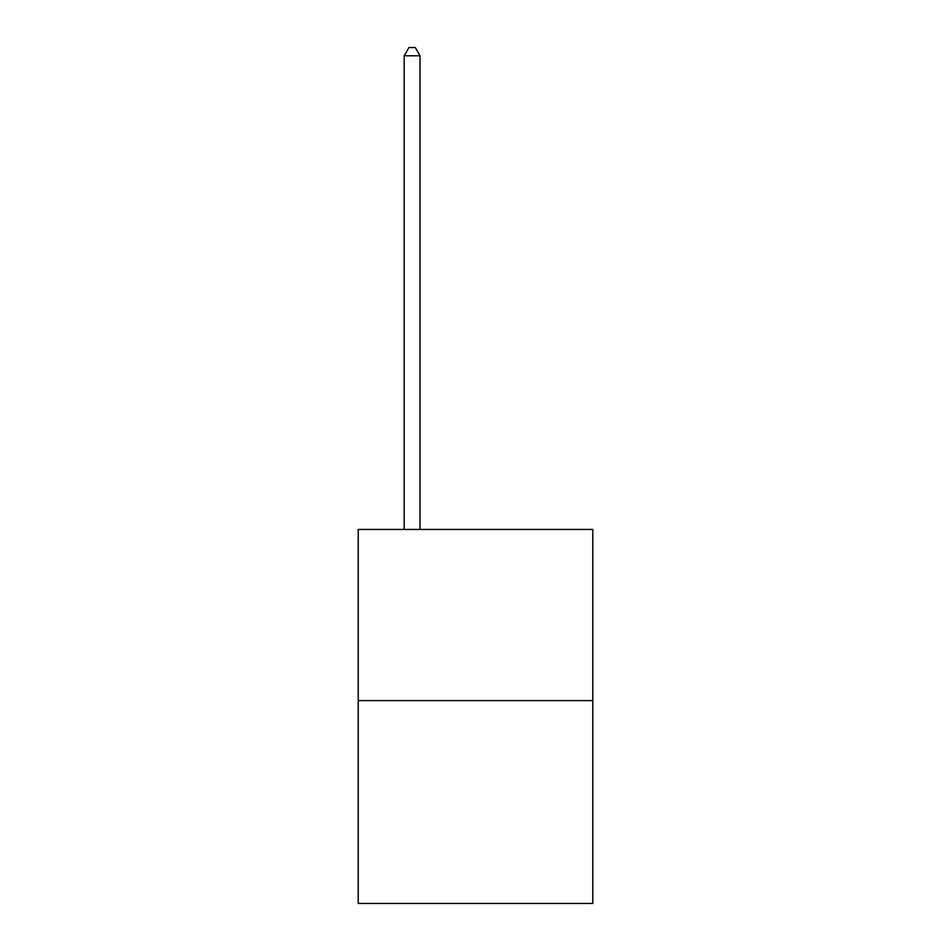 <?xml version="1.0" encoding="UTF-8"?>
<svg xmlns="http://www.w3.org/2000/svg" width="951" height="951" viewBox="0 0 951 951"><rect width="100%" height="100%" fill="white"/><g stroke="black" fill="none" stroke-linecap="round" stroke-linejoin="round"><path stroke-width="1.43" d="M592.77 700.602L592.77 529.445L358.23 529.445L358.23 903.45L592.77 903.45L592.77 700.602L358.23 700.602M420.033 529.445L420.033 55.788L404.187 55.788L404.187 529.445M404.187 55.788L408.942 47.55L415.278 47.55L420.033 55.788"/></g></svg>
